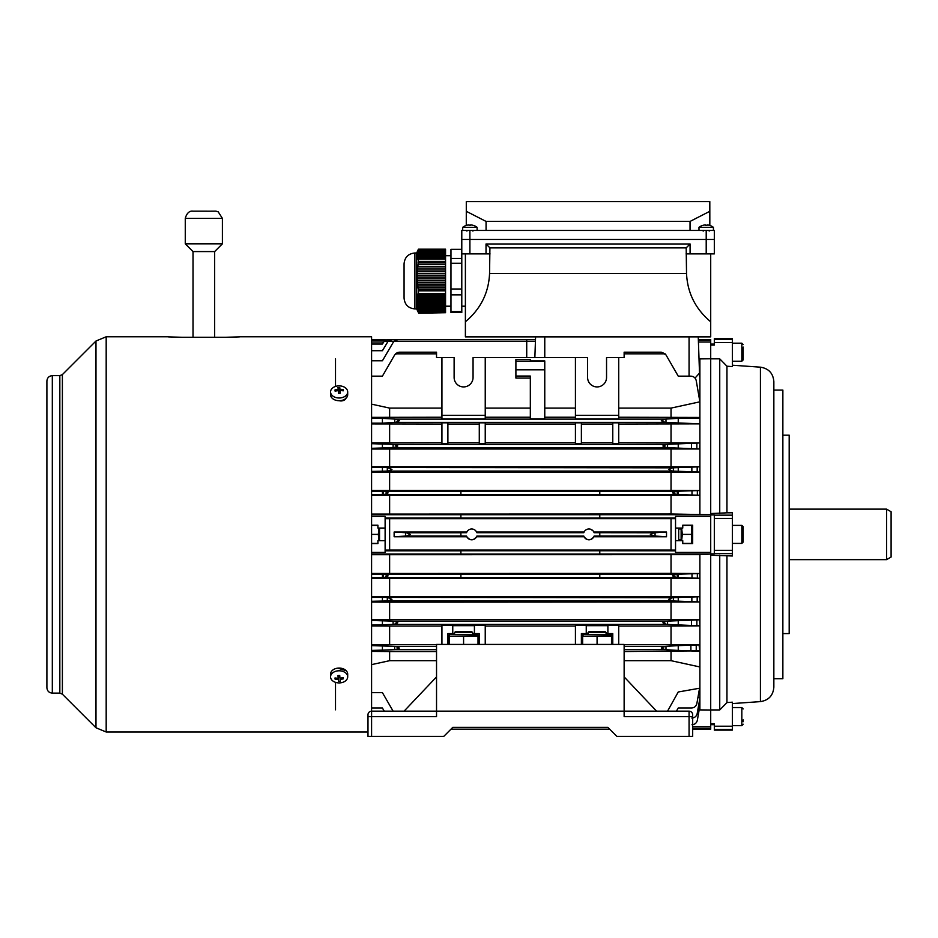 <?xml version="1.0" encoding="UTF-8"?>
<svg xmlns="http://www.w3.org/2000/svg" width="938" height="938" viewBox="0 0 938 938"><rect width="100%" height="100%" fill="white"/><g stroke="black" fill="none" stroke-linecap="round" stroke-linejoin="round"><path stroke-width="1.41" d="M371.589 543.594L377.908 543.594L377.908 540.698L385.119 540.698L385.119 552.423L371.589 552.423M371.589 449.032L699.408 448.974L666.742 447.625L662.885 445.996L666.742 444.378L393.913 444.378L371.589 443.697M666.742 447.625L393.913 447.625L397.782 445.996L393.913 444.378M371.589 472.107L699.619 472.049L672.558 471.075L668.688 469.446L672.558 467.828L371.589 467.499M672.558 471.075L388.109 471.075L391.967 469.446L388.109 467.828M371.589 554.698L699.889 554.639L699.889 625.845L666.742 624.403L662.885 622.773L666.742 621.155L393.913 621.155L371.589 620.475M666.742 624.403L393.913 624.403L397.782 622.773L393.913 621.155M699.889 601.973L672.558 600.953L668.688 599.323L672.558 597.705L371.589 597.377M672.558 600.953L388.109 600.953L391.967 599.323L388.109 597.705M675.536 518.679L389.633 518.702L389.633 550.078L385.119 550.102M395.508 649.659L436.533 649.659L436.533 646.411L395.508 646.411L399.365 648.029L395.508 649.659L371.589 650.433M665.159 649.659L661.29 648.029L665.159 646.411L624.133 646.411L624.133 649.659L665.159 649.659L678.244 650.433L678.244 645.625L699.045 644.91L699.889 650.866L624.133 651.547M618.717 424.058L699.889 423.859L665.159 422.37L661.29 420.752L665.159 419.122L395.508 419.122L399.365 420.752L395.508 422.37L382.411 423.155L382.411 418.348L371.589 418.348M665.159 422.37L395.508 422.37M606.089 633.596L607.894 633.596L607.894 625.294L618.717 625.294L618.717 644.429M586.25 625.669L607.894 625.669M485.239 644.429L485.239 625.294L474.417 625.294L474.417 633.596L472.611 633.596M452.761 625.669L474.417 625.669M666.519 536.735L654.243 536.008L650.374 534.39L654.243 532.761L594.094 532.702A5.417 5.417 0 0 0 583.811 532.702L476.844 532.702A5.417 5.417 0 0 0 466.561 532.702L460.886 532.702L460.886 536.008L406.424 536.008L394.136 536.747L466.831 536.747C470.079 540.757 473.327 540.757 476.574 536.747L584.081 536.747C587.329 540.757 590.577 540.757 593.824 536.747L666.519 536.747L666.519 532.045L593.824 532.034L593.449 531.377M466.831 532.034L394.136 532.034L406.424 532.761L410.281 534.39L406.424 536.008M654.243 536.008L599.781 536.008L599.781 532.761M460.886 491.278L599.781 491.207L599.781 494.596L460.886 494.596L460.886 491.278L371.589 491.184M460.886 494.525L384.252 494.525L388.121 492.896L384.252 491.278M371.589 495.311L699.725 495.252L676.404 494.525L672.546 492.896L676.404 491.278L599.781 491.278M676.404 494.525L599.781 494.525M371.589 578.324L699.889 578.265L676.404 577.503L672.546 575.873L676.404 574.255L460.886 574.185L460.886 577.503L384.252 577.503L388.121 575.873L384.252 574.255L371.589 574.15M676.404 577.503L599.781 577.503L599.781 574.255M385.119 550.805L460.886 550.805L460.886 554.053L371.589 554.053M675.536 540.698L682.758 540.698L682.758 543.594L692.678 543.594L692.678 525.186L682.758 525.186L682.758 528.071L675.536 528.071L675.536 552.423L710.711 552.423L710.711 514.728L599.781 514.728L599.781 518.011L460.886 518.011L460.886 514.728L371.589 514.728M699.889 554.639L710.711 554.053L599.781 554.053L599.781 550.77L675.536 550.805M732.367 339.322L714.322 339.322L714.322 338.677L732.367 338.677L732.367 366.594L726.95 366.207L726.95 512.828L732.367 512.793L732.367 555.988L710.711 555.226L710.711 552.423M460.886 517.975L385.119 517.975M675.536 517.975L599.781 517.975M441.939 418.993L441.939 415.335L485.239 415.335L485.239 418.993L441.939 418.993M575.428 418.993L575.428 415.335L618.717 415.335L618.717 418.993L575.428 418.993M612.772 443.486L612.772 422.815L618.717 422.815L618.717 443.486L612.772 443.486M581.384 422.815L581.384 443.486L575.428 443.486L575.428 422.815L581.384 422.815M447.895 422.815L447.895 443.486L441.939 443.486L441.939 422.815L447.895 422.815M479.283 443.486L479.283 422.815L485.239 422.815L485.239 443.486L479.283 443.486M479.283 424.058L447.895 424.058M479.283 442.724L447.895 442.724M612.772 424.058L581.384 424.058M612.772 442.724L581.384 442.724M666.742 444.378L699.889 442.935L618.717 442.724M575.428 442.724L485.239 442.724M441.939 442.724L371.589 442.842M699.889 423.859L699.889 466.784L371.589 466.725M699.021 358.914L710.711 358.773L710.711 342.03L698.423 342.03L698.364 340.412L710.711 340.412L710.711 339.579L698.341 339.579L698.247 336.871L699.514 373.078L695.035 378.084M710.711 342.03L710.711 340.412M394.136 532.034L394.136 536.735M460.886 532.761L406.424 532.761M599.781 536.008L594.094 536.079A5.417 5.417 0 0 1 583.811 536.079L476.844 536.079A5.417 5.417 0 0 1 466.561 536.079L460.886 536.008M584.081 532.034L476.574 532.034M389.633 518.702L385.119 518.679M671.033 518.702L671.033 550.078L675.536 550.102M671.033 550.078L389.633 550.078M460.886 550.77L599.781 550.77M675.536 528.071L675.536 516.346L710.711 516.346M385.119 540.698L385.119 516.346L371.589 516.346M676.404 574.255L699.725 573.528L699.889 577.632M671.033 554.792L671.033 573.364L699.725 573.528M671.033 573.364L371.589 573.47M460.886 574.255L384.252 574.255M460.886 577.503L599.781 577.503M371.589 577.597L384.252 577.503M676.404 491.278L699.889 490.515L671.033 490.351L371.589 490.445M371.589 494.619L384.252 494.525M599.781 514.728L460.886 514.728M726.95 366.207L719.739 358.844L710.711 358.844L710.711 514.728L671.033 513.989L371.589 514.083M599.781 554.088L460.886 554.088M654.243 532.761L666.519 532.045M575.428 415.335L575.428 357.613L485.239 357.613L485.239 415.335M575.428 408.1L544.767 408.1M530.333 408.1L485.239 408.1M530.333 360.919L544.767 360.919L544.767 369.83L515.9 369.83L515.9 359.418L530.333 359.418L530.333 360.919L530.333 359.418M515.9 369.83L515.9 378.061L530.333 378.061M441.939 644.429L441.939 625.294L452.761 625.294L452.761 633.596L454.567 633.596M575.428 644.429L575.428 625.294L586.25 625.294L586.25 633.596L588.056 633.596M586.25 633.596L581.384 633.596L581.384 644.429M452.761 633.596L447.895 633.596L447.895 644.429M665.159 646.411L678.244 645.625M699.889 625.845L671.033 626.056L671.033 644.723L699.045 644.91M671.033 644.723L624.133 644.723M671.033 626.056L618.717 626.056M575.428 626.056L485.239 626.056M436.533 651.547L389.633 651.547L389.633 660.68L436.533 660.68M371.589 651.418L389.633 651.547M479.283 644.429L479.283 633.596L474.417 633.596M671.033 651.547L671.033 660.68L624.133 660.68M667.539 711.168L678.244 691.986L699.889 688.175L699.889 651.335L678.244 650.433M612.772 644.429L612.772 633.596L607.894 633.596M384.24 711.168L382.411 708.002L371.589 708.002M608.082 727.583L452.585 727.583M676.415 711.168L678.244 708.002L691.54 708.002C694.378 707.78 696.148 706.291 696.864 703.523L699.56 688.234M371.589 664.62L389.633 660.68M393.116 711.168L382.411 692.619L371.589 692.619M699.889 666.953L671.033 660.68M678.244 423.155L678.244 418.348L699.889 418.184L699.889 417.445L618.717 417.234M371.589 423.155L382.411 423.155M441.939 424.058L371.589 423.929M575.428 424.058L485.239 424.058M441.939 417.234L371.589 417.363M382.411 418.348L395.508 419.122M665.159 419.122L678.244 418.348M575.428 417.234L544.767 417.234M530.333 417.234L485.239 417.234M544.767 369.83L544.767 418.923L530.333 418.923L530.333 376.056L515.9 376.056M618.717 415.335L618.717 357.613L624.133 357.613L624.133 353.825L665.159 353.825L661.29 352.196L665.98 354.904L678.244 376.15L690.896 376.15C693.745 376.373 695.515 377.862 696.231 380.629L699.889 401.816L671.033 408.1L671.033 417.234M485.239 357.613L473.057 357.613L473.057 377.451A9.474 9.474 0 0 1 463.583 386.925A9.474 9.474 0 0 1 454.121 377.451L454.121 357.613L441.939 357.613L441.939 415.335M671.033 424.058L671.033 442.724M389.633 424.058L389.633 442.724M441.939 408.1L389.633 408.1L389.633 417.234M671.033 408.1L618.717 408.1M575.428 357.613L587.598 357.613L587.598 377.451A9.474 9.474 0 0 0 597.072 386.925A9.474 9.474 0 0 0 606.546 377.451L606.546 357.613L618.717 357.613M441.939 357.613L436.533 357.613L436.533 352.196L399.365 352.196L394.687 354.904L382.411 376.15L371.589 376.15M395.777 353.567L396.399 353.098M397.36 352.594L399.365 352.196M436.533 353.825L395.508 353.825M371.589 404.161L389.633 408.1M714.322 726.211L714.322 723.69L710.711 723.69L710.711 555.226L710.711 709.937L719.739 709.937L726.95 702.574L732.367 702.187L732.367 726.211L714.322 726.211L714.322 730.104L732.367 730.104L732.367 726.211M692.678 729.201L710.711 729.201L710.711 710.007L699.173 709.89M692.678 728.369L710.711 728.369M699.889 625.869L699.889 650.866M699.889 688.175L699.889 697.731L697.942 697.391M691.857 718.062C694.695 717.84 696.477 716.351 697.18 713.595L699.889 698.224L699.889 705.634L698.622 705.423M692.01 724.734C694.859 724.511 696.629 723.022 697.344 720.267L699.889 705.798L699.889 710.007M710.711 726.739L692.678 726.739M699.889 358.773L699.889 401.405M699.889 401.816L699.889 417.445M672.558 467.828L699.889 466.807L699.889 514.141M383.583 342.03L371.589 342.03M386.902 339.708L385.225 340.412L371.589 340.412M672.558 597.705L699.619 596.732L699.889 600.789M671.033 578.429L671.033 596.568L699.619 596.732M671.033 596.568L371.589 596.674M371.589 601.281L388.109 600.953M371.589 602.055L389.633 602.173L389.633 619.631L371.589 619.748M699.889 601.997L389.633 602.173M666.742 621.155L699.408 619.807L699.889 624.708M671.033 602.173L671.033 619.631L699.408 619.807M671.033 619.631L389.633 619.631M371.589 625.083L393.913 624.403M371.589 625.939L389.633 626.056L389.633 644.723L371.589 644.852M441.939 626.056L389.633 626.056M436.533 644.723L389.633 644.723M395.508 646.411L371.589 645.625M389.633 578.429L389.633 596.568M389.633 554.792L389.633 573.364M592.992 530.779L590.459 529.184M371.589 471.404L388.109 471.075M371.589 448.305L393.913 447.625M699.889 418.184L699.889 423.308M671.033 449.138L671.033 466.608M699.889 444.073L699.408 448.974M389.633 449.138L389.633 466.608M671.033 472.213L671.033 490.351M699.889 467.992L699.619 472.049M389.633 472.213L389.633 490.351M671.033 495.416L671.033 513.989M699.889 491.149L699.725 495.252M389.633 495.416L389.633 513.989M371.589 339.791L385.119 339.673L385.225 340.412L388.121 339.579L384.252 341.198L388.121 339.579L535.492 339.579L388.121 339.579M535.434 341.198L384.252 341.198L382.411 344.047L371.589 344.047M371.589 350.718L382.411 350.718L388.109 341.198L391.967 339.579L388.109 341.198M526.722 357.613L526.722 339.579L397.782 339.579L393.913 341.198L397.782 339.579M371.589 360.778L382.411 360.778L393.913 341.198M661.29 352.196L624.133 352.196L624.133 353.825M699.889 360.731L699.08 360.86M678.244 443.697L678.244 448.305M678.244 467.499L678.244 471.404M678.244 491.184L678.244 494.619M382.411 443.697L382.411 448.305M382.411 467.499L382.411 471.404M382.411 491.184L382.411 494.619M678.244 625.083L678.244 620.475M678.244 601.281L678.244 597.377M678.244 577.597L678.244 574.15M382.411 645.625L382.411 650.433M382.411 625.083L382.411 620.475M382.411 601.281L382.411 597.377M382.411 577.597L382.411 574.15M385.119 528.071L377.908 528.071L377.908 525.186L371.589 525.186M699.631 376.654L699.244 365.328L699.889 365.328M534.859 357.613L535.586 336.871L535.492 339.579L391.967 339.579M689.067 736.424L689.067 716.573L692.678 716.573L692.678 714.779L692.678 736.424L616.911 736.424L607.859 727.36L452.796 727.36L443.744 736.424L367.989 736.424L367.989 714.779L367.989 716.573L371.589 716.573L371.589 736.424M624.133 711.168L436.533 711.168L436.533 716.573L371.589 716.573L371.589 711.168L436.533 711.168L436.533 644.429L624.133 644.429L624.133 711.168L689.067 711.168L624.133 711.168L624.133 716.573L689.067 716.573L689.067 711.168A3.611 3.611 0 0 1 692.678 714.779A3.611 3.611 0 0 0 689.067 711.168M645.778 711.168L667.422 711.168M624.133 676.896L656.6 711.168M404.067 711.168L436.533 676.896M367.989 714.779A3.611 3.611 0 0 1 371.589 711.168A3.611 3.611 0 0 0 367.989 714.779M335.511 709.832L335.511 682.348M335.511 386.433L335.511 358.937M891.1 511.738L891.1 557.043L886.586 559.646L886.586 509.135L891.1 511.738M347.693 676.849L347.693 674.117A8.571 6.062 180 0 0 338.595 668.079A8.571 6.062 180 0 0 330.551 674.117L330.551 676.849A8.571 6.062 180 0 0 330.575 677.224A8.571 6.062 180 0 0 339.65 682.899A8.571 6.062 180 0 0 347.693 676.849A8.571 6.062 180 0 0 347.67 676.474A8.571 6.062 180 0 0 338.595 670.799A8.571 6.062 180 0 0 330.551 676.849M343.238 678.854A14.023 4.432 -114.4 0 0 343.191 678.244A14.023 4.432 -114.4 0 0 343.132 677.611A14.398 10.166 175 0 1 339.955 678.139A14.398 0.633 -92.5 0 1 339.755 675.501A14.023 3.611 176.8 0 1 337.985 675.583A14.398 0.633 87.5 0 0 338.184 678.221A14.398 10.166 175 0 1 335.007 677.963A14.023 5.487 110.1 0 0 335.054 678.608A14.023 5.487 110.1 0 0 335.124 679.206A14.398 10.166 -5 0 0 338.29 679.464A14.398 0.633 87.5 0 0 338.489 681.316A14.023 13.531 -11.7 0 0 340.26 681.234A14.398 0.633 -92.5 0 1 340.06 679.393A14.398 10.166 -5 0 0 343.238 678.854L342.335 677.787M339.873 677.107L338.36 677.177L338.29 676.439L338.29 679.464M335.992 678.092L335.124 679.206M338.184 675.571L338.184 678.221M340.06 678.127L340.06 679.393M338.36 677.177L338.489 681.316M597.072 644.429L597.072 636.187L611.506 636.187L611.506 634.897L583.319 634.498L582.639 636.187L582.639 634.956M611.506 644.429L611.506 634.897M582.639 644.429L582.639 636.187L597.072 636.187M463.583 644.429L463.583 636.187L478.017 636.187L478.017 634.897L449.83 634.498L449.161 636.187L449.161 634.956M478.017 644.429L478.017 634.897M449.161 644.429L449.161 636.187L463.583 636.187M588.056 632.517L588.771 631.802L605.373 631.802L606.089 632.517L588.056 632.517L588.056 634.498M454.567 632.517L455.293 631.802L471.884 631.802L472.611 632.517L454.567 632.517L454.567 634.498M682.758 543.407L691.482 543.407L692.068 541.191M682.758 525.374L691.482 525.374L691.482 543.407M681.656 540.698L682.325 534.39L681.656 528.071M682.325 534.39L691.482 534.39M681.129 540.698L681.129 528.071M379.527 540.698L379.527 528.071M378.999 528.071L378.331 534.39L378.999 540.698M371.589 543.407L377.908 543.407M371.589 534.39L378.331 534.39M371.589 525.374L377.908 525.374M330.551 391.932L330.551 394.652A8.571 6.062 -0 0 0 339.65 400.702A8.571 6.062 -0 0 0 347.693 394.652L347.693 391.932A8.571 6.062 -0 0 0 347.67 391.556A8.571 6.062 -0 0 0 338.595 385.881A8.571 6.062 -0 0 0 330.551 391.932A8.571 6.062 -0 0 0 330.575 392.307A8.571 6.062 -0 0 0 339.65 397.982A8.571 6.062 -0 0 0 347.693 391.932M343.238 390.818A14.023 5.487 -69.9 0 0 343.191 390.173A14.023 5.487 -69.9 0 0 343.132 389.575A14.398 10.166 175 0 0 339.955 389.317A14.398 0.633 -92.5 0 0 339.755 387.464A14.023 13.531 168.3 0 0 337.985 387.535A14.398 0.633 87.5 0 1 338.184 389.387A14.398 10.166 175 0 0 335.007 389.927A14.023 4.432 65.6 0 0 335.054 390.536A14.023 4.432 65.6 0 0 335.124 391.169A14.398 10.166 -5 0 1 338.29 390.642A14.398 0.633 87.5 0 1 338.489 393.28A14.023 3.611 -3.2 0 1 340.26 393.198A14.398 0.633 -92.5 0 0 340.06 390.56A14.398 10.166 -5 0 1 343.238 390.818M335.91 390.994L335.007 389.927M338.184 390.654L338.184 389.387M338.372 391.674L339.884 391.603L339.755 387.464M339.884 391.603L339.955 389.317M342.253 390.677L343.132 389.575M340.06 393.21L340.06 390.56M710.711 514.915L714.322 514.915L714.322 553.866L710.711 553.866M782.867 435.173L789.186 435.173L789.186 633.596L782.867 633.596M773.85 390.079L782.867 390.079L782.867 678.702L773.85 678.702M760.425 701.612L760.425 367.168C768.656 368.47 773.135 373.265 773.85 381.567L773.85 687.214C773.135 695.515 768.656 700.311 760.425 701.612L732.367 703.57M714.322 339.322L714.322 345.078L710.711 345.078L710.711 513.555L726.95 512.828M719.739 555.226L719.739 709.937M726.95 555.941L726.95 702.574M719.739 358.844L719.739 513.555M743.189 347.06L743.189 359.864L741.829 361.224L741.829 343.179L743.189 344.539M743.189 350.366L743.189 357.343M678.702 539.796L678.702 528.973L678.702 539.796L681.129 539.796M743.189 527.215L743.189 542.058L743.189 527.215M743.189 719.88L743.189 721.721M338.97 400.714L340.928 400.983C344.211 400.737 346.016 399.424 346.333 397.044M346.286 670.787L337.809 668.137M239.905 336.777L371.589 336.777L371.589 711.168M52.317 693.123L52.317 375.646C49.022 375.974 47.217 377.78 46.9 381.063L46.9 687.718C47.217 691.001 49.022 692.807 52.317 693.123L59.833 693.123L62.389 694.19L95.981 727.771L106.182 732.003L367.989 732.003M182.183 337.328C163.564 336.742 163.564 336.73 182.183 337.281L225.483 337.281C244.103 336.73 244.103 336.742 225.483 337.328M167.761 336.777L106.182 336.777L106.182 732.003M222.4 218.378L185.267 218.378C187.928 208.904 193.849 211.542 192.865 211.156L203.839 211.156C219.68 211.32 213.911 210.722 218.179 211.812L222.4 218.378L222.4 243.833L214.661 251.572L193.017 251.572L193.017 337.281M222.4 243.833L185.267 243.833L193.017 251.572M416.683 252.99L414.889 252.99L414.889 308.907L416.683 308.907L416.683 252.99L417.949 250.165M445.55 312.717L418.711 313.21L418.43 311.803L445.55 311.803L445.55 312.717L418.711 312.717M418.102 310.654L417.82 309.505L445.55 309.505L445.55 310.654L418.102 310.654L417.738 309.962L418.43 311.803M417.586 308.356L417.387 307.207L445.55 307.207L445.55 308.356L417.586 308.356L417.199 307.664L417.82 309.505M417.246 306.058L417.14 304.909L445.55 304.909L445.55 306.058L417.246 306.058L416.847 305.354L417.387 307.207M417.093 303.748L417.093 302.599L445.55 302.599L445.55 303.748L417.093 303.748L416.695 303.056L417.14 304.909M417.14 301.45L417.246 300.301L445.55 300.301L445.55 301.45L417.14 301.45L416.742 300.758L417.093 302.599M417.398 299.152L417.586 298.003L445.55 298.003L445.55 299.152L417.398 299.152L417 298.46L417.246 300.301M417.832 296.854L418.114 295.704L445.55 295.704L445.55 296.854L417.832 296.854L417.445 296.162L417.586 298.003M418.43 294.555L418.43 289.455L445.55 289.455L445.55 294.555L418.43 294.555L418.067 293.852L418.114 295.704M445.55 284.12L417.586 284.12L417.387 282.35L445.55 282.35L445.55 287.685L418.102 287.685L418.43 289.455M418.102 287.685L417.82 285.902L445.55 285.902M417.586 284.12L417.82 285.902M417.246 280.568L417.14 278.785L445.55 278.785L445.55 280.568L417.246 280.568L417.387 282.35M417.093 277.015L417.093 275.233L445.55 275.233L445.55 277.015L417.093 277.015L417.14 278.785M417.14 273.45L417.246 271.68L445.55 271.68L445.55 273.45L417.14 273.45L417.093 275.233M417.398 269.898L417.586 268.116L445.55 268.116L445.55 269.898L417.398 269.898L417.246 271.68M417.832 266.345L418.114 264.563L445.55 264.563L445.55 266.345L417.832 266.345L417.586 268.116M418.43 262.781L418.43 258.607L445.55 258.607L445.55 262.781L418.43 262.781L418.114 264.563M418.102 257.973L417.82 257.352L445.55 257.352L445.55 257.973L418.102 257.973L418.067 259.451L418.43 258.607M417.586 256.719L417.387 256.086L445.55 256.086L445.55 256.719L417.586 256.719L417.445 258.196L417.82 257.352M417.246 255.464L417.14 254.831L445.55 254.831L445.55 255.464L417.246 255.464L417 256.942L417.387 256.086M417.093 254.21L417.093 253.577L445.55 253.577L445.55 254.21L417.093 254.21L416.742 255.675L417.14 254.831M417.14 252.955L417.246 252.322L445.55 252.322L445.55 252.955L417.14 252.955L416.695 254.421L417.093 253.577M417.398 251.689L417.586 251.067L445.55 251.067L445.55 251.689L417.398 251.689L416.847 253.166L417.246 252.322M418.114 249.813L417.832 250.434L418.114 249.813L445.55 249.813L445.55 250.434L417.832 250.434L417.199 251.912L417.586 251.067M418.43 249.18L445.55 249.18L418.43 249.18L418.067 250.024M414.889 308.907C408.311 308.262 404.7 304.662 404.067 298.085L404.067 264.059M445.55 259.099L418.711 259.099M418.16 312.084L418.711 313.21M445.55 293.653L418.711 293.653M445.55 261.385L418.711 261.385M445.55 290.862L418.711 290.862M450.967 263.25L450.967 258.442L461.789 258.442L461.789 263.25L450.967 263.25L450.967 288.998L461.789 288.998L461.789 312.553L450.967 312.553L450.967 311.51L461.789 311.51M461.789 249.344L450.967 249.344L450.967 258.442M461.789 294.86L450.967 294.86L450.967 311.51M450.967 294.86L450.967 288.998M445.55 249.813L445.55 249.18M445.55 251.067L445.55 250.434M445.55 252.322L445.55 251.689M445.55 253.577L445.55 252.955M445.55 254.831L445.55 254.21M445.55 256.086L445.55 255.464M445.55 257.352L445.55 256.719M445.55 258.607L445.55 257.973M445.55 264.563L445.55 262.781M445.55 268.116L445.55 266.345M445.55 271.68L445.55 269.898M445.55 275.233L445.55 273.45M445.55 278.785L445.55 277.015M445.55 282.35L445.55 280.568M445.55 289.455L445.55 287.685M445.55 294.555L445.55 295.704M445.55 296.854L445.55 298.003M445.55 299.152L445.55 300.301M445.55 301.45L445.55 302.599M445.55 303.748L445.55 304.909M445.55 306.058L445.55 307.207M445.55 308.356L445.55 309.505M445.55 310.654L445.55 311.803M461.789 253.893L461.789 239.46L469.903 239.46L469.903 253.893L461.789 253.893L461.789 288.998M445.55 262.933L418.067 262.933M445.55 266.486L417.445 266.486M445.55 270.05L417 270.05M445.55 273.603L416.742 273.603M445.55 277.156L416.695 277.156M445.55 280.72L416.847 280.72M445.55 284.273L417.199 284.273M445.55 287.837L417.738 287.837M417.738 295.001L445.55 295.001M417.199 297.311L445.55 297.311M416.847 299.609L445.55 299.609M416.695 301.907L445.55 301.907M416.742 304.205L445.55 304.205M417 306.503L445.55 306.503M417.445 308.813L445.55 308.813M418.067 311.111L445.55 311.111M418.336 258.818L417.738 258.818M698.986 230.443L698.986 227.336L713.419 227.336A11.725 11.725 0 0 0 709.843 225.425L709.843 225.425M698.986 227.336A11.725 11.725 0 0 1 702.574 225.425L702.585 225.448A11.702 11.702 0 0 1 705.411 224.909L705.411 225.448A11.467 9.931 -0 0 1 706.994 225.448L706.994 224.909A11.702 11.702 0 0 1 709.832 225.448L709.808 201.576L466.292 201.576L466.292 211.308L486.072 221.427L690.04 221.427L709.808 211.308M706.994 225.448A11.467 9.931 0 0 0 705.411 225.448M469.903 253.893L486.025 253.893L486.025 243.974L489.917 247.867L686.182 247.867L686.534 273.521L489.566 273.521C488.675 292.949 480.608 309.036 465.389 321.793L465.389 336.871L710.711 336.871L710.711 253.893M686.534 273.521C687.437 292.949 695.492 309.036 710.711 321.793M686.041 253.893L706.208 253.893L706.208 239.46L714.322 239.46L714.322 253.893L706.208 253.893M461.789 230.443L469.903 230.443L469.903 239.46L706.208 239.46L461.789 239.46L461.789 230.443L461.789 239.46M690.087 253.893L690.087 243.974L486.025 243.974M465.389 321.793L465.389 253.893M489.566 273.521L489.917 247.867M686.182 247.867L690.087 243.974M486.025 253.893L490.07 253.893M714.322 239.46L706.208 239.46L706.208 230.443L714.322 230.443L714.322 239.46L714.322 230.443M469.903 230.443L706.208 230.443M690.04 230.443L690.04 221.427M486.072 230.443L486.072 221.427M462.692 230.443L462.692 227.336A11.725 11.725 0 0 1 466.268 225.425L466.292 211.308M462.692 227.336L477.114 227.336A11.725 11.725 0 0 0 473.538 225.425L473.538 225.425M466.268 225.425L466.28 225.448A11.702 11.702 0 0 1 469.106 224.909L469.106 225.448A11.467 9.931 -0 0 1 470.7 225.448L470.7 224.909A11.702 11.702 0 0 1 473.526 225.448M470.7 225.448A11.467 9.931 0 0 0 469.106 225.448M691.54 448.305L691.54 443.697M691.857 471.404L691.857 467.499M692.01 494.619L692.01 491.184M696.864 443.533L696.864 448.47M697.18 467.335L697.18 471.568M697.344 491.02L697.344 494.783M665.98 422.405L665.98 419.087M394.687 422.405L394.687 419.087M667.563 447.661L667.563 444.342M673.378 471.111L673.378 467.792M677.224 494.561L677.224 491.242M393.092 447.661L393.092 444.342M387.288 471.111L387.288 467.792M383.431 494.561L383.431 491.242M691.54 625.083L691.54 620.475M691.857 601.281L691.857 597.377M692.01 577.597L692.01 574.15M690.896 650.433L690.896 645.625M696.231 645.473L696.231 650.597M696.864 620.311L696.864 625.236M697.18 597.213L697.18 601.446M697.344 573.997L697.344 577.761M665.98 646.376L665.98 649.694M394.687 646.376L394.687 649.694M667.563 621.12L667.563 624.438M673.378 597.67L673.378 600.988M677.224 574.22L677.224 577.538M393.092 621.12L393.092 624.438M387.288 597.67L387.288 600.988M383.431 574.22L383.431 577.538M655.064 532.725L655.064 536.055M405.591 532.725L405.591 536.055M515.9 361.13L544.767 361.13M544.767 336.871L544.767 357.613M689.067 376.15L689.067 336.871M732.367 550.325L714.322 550.325M732.367 342.569L714.322 342.569M732.367 553.619L714.322 553.619M732.367 515.161L714.322 515.161M732.367 518.456L714.322 518.456M732.367 729.459L714.322 729.459M732.367 543.407L741.829 543.407L741.829 525.374L743.189 526.722M732.367 725.602L741.829 725.602L741.829 707.557L743.189 708.917M52.317 375.646L59.833 375.646L62.389 374.59L95.981 341.01L95.981 727.771M62.389 374.59L62.389 694.19M59.833 375.646L59.833 693.123M609.7 729.201L450.967 729.201M535.492 339.579L526.722 339.579M789.186 509.135L886.586 509.135M789.186 559.646L886.586 559.646M606.089 632.517L606.089 634.498M472.611 632.517L472.611 634.498M692.678 542.727L692.291 543.407M692.678 526.042L692.291 525.374M760.425 367.168L732.367 365.21M714.322 724.699L710.711 724.699M714.322 344.082L710.711 344.082M732.367 343.179L741.829 343.179M732.367 361.224L741.829 361.224M741.829 543.407L743.189 542.058M732.367 525.374L741.829 525.374M678.702 528.973L681.129 528.973M741.829 725.602L743.189 724.242M732.367 707.557L741.829 707.557M95.981 341.01L106.182 336.777M185.267 218.378L185.267 243.833M214.661 251.572L214.661 337.281M414.889 252.99C408.311 253.635 404.7 257.235 404.067 263.812M450.967 255.699L445.55 255.699M450.967 306.198L445.55 306.198M416.683 308.907L417.949 311.733M465.389 306.198L461.789 306.198M709.187 231.076L709.808 230.443M713.419 230.443L713.419 227.336M703.23 231.076L702.597 230.443M710.711 336.871L698.247 336.871M535.586 336.871L465.389 336.871M472.881 231.076L473.514 230.443M477.114 230.443L477.114 227.336M466.925 231.076L466.292 230.443"/></g></svg>
